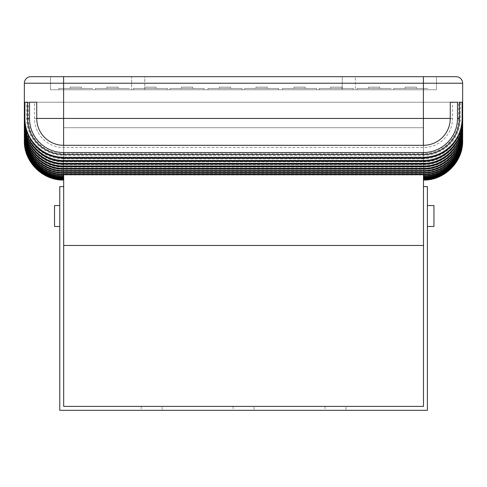 <?xml version="1.0" encoding="UTF-8"?>
<svg xmlns="http://www.w3.org/2000/svg" width="487" height="487" viewBox="0 0 487 487"><rect width="100%" height="100%" fill="white"/><g stroke="black" fill="none" stroke-linecap="round" stroke-linejoin="round"><path stroke-width="0.37" stroke-dasharray="2.44 1.83" d="M427.409 216.027L427.409 205.557L427.409 216.027M433.947 226.492L433.947 205.557M54.526 226.492L54.526 205.557M59.761 216.027L59.761 205.557L59.761 216.027M345.965 406.389L325.03 406.389L345.965 406.389L345.965 410.316L325.03 410.316L345.965 410.316M325.03 406.389L325.03 410.316M162.141 406.389L141.206 406.389L162.141 406.389L162.141 410.316L141.206 410.316L162.141 410.316M141.206 406.389L141.206 410.316M254.05 406.389L233.115 406.389L254.05 406.389L254.05 410.316L233.115 410.316L254.05 410.316M233.115 406.389L233.115 410.316M144.761 87.149L156.047 87.149L156.047 88.457L144.761 88.457L156.047 88.457L144.761 88.457L156.047 88.457L144.761 88.457L156.047 88.457L144.761 88.457L156.047 88.457L156.047 87.149L156.047 88.457L156.047 87.149L144.761 87.149L144.761 88.457L144.761 87.149L156.047 87.149L144.761 87.149L156.047 87.149L144.761 87.149L144.761 88.457L144.761 87.149L156.047 87.149L144.761 87.149M181.395 87.149L192.682 87.149L192.682 88.457L181.395 88.457L192.682 88.457L181.395 88.457L192.682 88.457L181.395 88.457L192.682 88.457L181.395 88.457L192.682 88.457L192.682 87.149L192.682 88.457L192.682 87.149L181.395 87.149L181.395 88.457L181.395 87.149L192.682 87.149L181.395 87.149L192.682 87.149L181.395 87.149L181.395 88.457L181.395 87.149L192.682 87.149L181.395 87.149M219.339 87.149L230.625 87.149L230.625 88.457L219.339 88.457L230.625 88.457L219.339 88.457L230.625 88.457L219.339 88.457L230.625 88.457L219.339 88.457L230.625 88.457L230.625 87.149L230.625 88.457L230.625 87.149L219.339 87.149L219.339 88.457L219.339 87.149L230.625 87.149L219.339 87.149L230.625 87.149L219.339 87.149L219.339 88.457L219.339 87.149L230.625 87.149L219.339 87.149M255.973 87.149L267.253 87.149L267.253 88.457L255.973 88.457L267.253 88.457L255.973 88.457L267.253 88.457L255.973 88.457L267.253 88.457L255.973 88.457L267.253 88.457L267.253 87.149L267.253 88.457L267.253 87.149L255.973 87.149L255.973 88.457L255.973 87.149L267.253 87.149L255.973 87.149L267.253 87.149L255.973 87.149L255.973 88.457L255.973 87.149L267.253 87.149L255.973 87.149M293.917 87.149L305.197 87.149L305.197 88.457L293.917 88.457L305.197 88.457L293.917 88.457L305.197 88.457L293.917 88.457L305.197 88.457L293.917 88.457L305.197 88.457L305.197 87.149L305.197 88.457L305.197 87.149L293.917 87.149L293.917 88.457L293.917 87.149L305.197 87.149L293.917 87.149L305.197 87.149L293.917 87.149L293.917 88.457L293.917 87.149L305.197 87.149L293.917 87.149M330.545 87.149L341.831 87.149L341.831 88.457L330.545 88.457L341.831 88.457L330.545 88.457L341.831 88.457L330.545 88.457L341.831 88.457L330.545 88.457L341.831 88.457L341.831 87.149L341.831 88.457L341.831 87.149L330.545 87.149L330.545 88.457L330.545 87.149L341.831 87.149L330.545 87.149L341.831 87.149L330.545 87.149L330.545 88.457L330.545 87.149L341.831 87.149L330.545 87.149M70.183 87.149L81.469 87.149L81.469 88.457L70.183 88.457L81.469 88.457L70.183 88.457L81.469 88.457L70.183 88.457L81.469 88.457L70.183 88.457L81.469 88.457L70.183 88.457L81.469 88.457L70.183 88.457L81.469 88.457L70.183 88.457L81.469 88.457L70.183 88.457L81.469 88.457L70.183 88.457L81.469 88.457L70.183 88.457L81.469 88.457L81.469 87.149L81.469 88.457L81.469 87.149L81.469 88.457L81.469 87.149L81.469 88.457L81.469 87.149L81.469 88.457L81.469 87.149L70.183 87.149L70.183 88.457L70.183 87.149L81.469 87.149L70.183 87.149L81.469 87.149L70.183 87.149L70.183 88.457L70.183 87.149L81.469 87.149L70.183 87.149L81.469 87.149L70.183 87.149L70.183 88.457L70.183 87.149L81.469 87.149L70.183 87.149L81.469 87.149L70.183 87.149L70.183 88.457L70.183 87.149L81.469 87.149L70.183 87.149L81.469 87.149L70.183 87.149L70.183 88.457L70.183 87.149L81.469 87.149L70.183 87.149M106.817 87.149L118.104 87.149L118.104 88.457L106.817 88.457L118.104 88.457L106.817 88.457L118.104 88.457L106.817 88.457L118.104 88.457L106.817 88.457L118.104 88.457L106.817 88.457L118.104 88.457L106.817 88.457L118.104 88.457L106.817 88.457L118.104 88.457L106.817 88.457L118.104 88.457L106.817 88.457L118.104 88.457L106.817 88.457L118.104 88.457L118.104 87.149L118.104 88.457L118.104 87.149L118.104 88.457L118.104 87.149L118.104 88.457L118.104 87.149L118.104 88.457L118.104 87.149L106.817 87.149L106.817 88.457L106.817 87.149L118.104 87.149L106.817 87.149L118.104 87.149L106.817 87.149L106.817 88.457L106.817 87.149L118.104 87.149L106.817 87.149L118.104 87.149L106.817 87.149L106.817 88.457L106.817 87.149L118.104 87.149L106.817 87.149L118.104 87.149L106.817 87.149L106.817 88.457L106.817 87.149L118.104 87.149L106.817 87.149L118.104 87.149L106.817 87.149L106.817 88.457L106.817 87.149L118.104 87.149L106.817 87.149M368.489 87.149L379.775 87.149L379.775 88.457L368.489 88.457L379.775 88.457L368.489 88.457L379.775 88.457L368.489 88.457L379.775 88.457L368.489 88.457L379.775 88.457L368.489 88.457L379.775 88.457L368.489 88.457L379.775 88.457L368.489 88.457L379.775 88.457L368.489 88.457L379.775 88.457L368.489 88.457L379.775 88.457L368.489 88.457L379.775 88.457L379.775 87.149L379.775 88.457L379.775 87.149L379.775 88.457L379.775 87.149L379.775 88.457L379.775 87.149L379.775 88.457L379.775 87.149L368.489 87.149L368.489 88.457L368.489 87.149L379.775 87.149L368.489 87.149L379.775 87.149L368.489 87.149L368.489 88.457L368.489 87.149L379.775 87.149L368.489 87.149L379.775 87.149L368.489 87.149L368.489 88.457L368.489 87.149L379.775 87.149L368.489 87.149L379.775 87.149L368.489 87.149L368.489 88.457L368.489 87.149L379.775 87.149L368.489 87.149L379.775 87.149L368.489 87.149L368.489 88.457L368.489 87.149L379.775 87.149L368.489 87.149M405.123 87.149L416.409 87.149L416.409 88.457L405.123 88.457L416.409 88.457L405.123 88.457L416.409 88.457L405.123 88.457L416.409 88.457L405.123 88.457L416.409 88.457L405.123 88.457L416.409 88.457L405.123 88.457L416.409 88.457L405.123 88.457L416.409 88.457L405.123 88.457L416.409 88.457L405.123 88.457L416.409 88.457L405.123 88.457L416.409 88.457L416.409 87.149L416.409 88.457L416.409 87.149L416.409 88.457L416.409 87.149L416.409 88.457L416.409 87.149L416.409 88.457L416.409 87.149L405.123 87.149L405.123 88.457L405.123 87.149L416.409 87.149L405.123 87.149L416.409 87.149L405.123 87.149L405.123 88.457L405.123 87.149L416.409 87.149L405.123 87.149L416.409 87.149L405.123 87.149L405.123 88.457L405.123 87.149L416.409 87.149L405.123 87.149L416.409 87.149L405.123 87.149L405.123 88.457L405.123 87.149L416.409 87.149L405.123 87.149L416.409 87.149L405.123 87.149L405.123 88.457L405.123 87.149L416.409 87.149L405.123 87.149M167.412 88.457L133.395 88.457L167.412 88.457L133.395 88.457L167.412 88.457L133.395 88.457L167.412 88.457L133.395 88.457L167.412 88.457L167.412 89.766L133.395 89.766L167.412 89.766L133.395 89.766L167.412 89.766L133.395 89.766L167.412 89.766L133.395 89.766L167.412 89.766L167.412 88.457M204.047 88.457L170.03 88.457L204.047 88.457L170.03 88.457L204.047 88.457L170.03 88.457L204.047 88.457L170.03 88.457L204.047 88.457L204.047 89.766L170.03 89.766L204.047 89.766L170.03 89.766L204.047 89.766L170.03 89.766L204.047 89.766L170.03 89.766L204.047 89.766L204.047 88.457M241.99 88.457L207.973 88.457L241.99 88.457L207.973 88.457L241.99 88.457L207.973 88.457L241.99 88.457L207.973 88.457L241.99 88.457L241.99 89.766L207.973 89.766L241.99 89.766L207.973 89.766L241.99 89.766L207.973 89.766L241.99 89.766L207.973 89.766L241.99 89.766L241.99 88.457M278.625 88.457L244.608 88.457L278.625 88.457L244.608 88.457L278.625 88.457L244.608 88.457L278.625 88.457L244.608 88.457L278.625 88.457L278.625 89.766L244.608 89.766L278.625 89.766L244.608 89.766L278.625 89.766L244.608 89.766L278.625 89.766L244.608 89.766L278.625 89.766L278.625 88.457M316.562 88.457L282.545 88.457L316.562 88.457L282.545 88.457L316.562 88.457L282.545 88.457L316.562 88.457L282.545 88.457L316.562 88.457L316.562 89.766L282.545 89.766L316.562 89.766L282.545 89.766L316.562 89.766L282.545 89.766L316.562 89.766L282.545 89.766L316.562 89.766L316.562 88.457M353.197 88.457L319.18 88.457L353.197 88.457L319.18 88.457L353.197 88.457L319.18 88.457L353.197 88.457L319.18 88.457L353.197 88.457L353.197 89.766L319.18 89.766L353.197 89.766L319.18 89.766L353.197 89.766L319.18 89.766L353.197 89.766L319.18 89.766L353.197 89.766L353.197 88.457M92.834 88.457L58.817 88.457L92.834 88.457L58.817 88.457L92.834 88.457L58.817 88.457L92.834 88.457L58.817 88.457L92.834 88.457L58.817 88.457L92.834 88.457L58.817 88.457L92.834 88.457L58.817 88.457L92.834 88.457L58.817 88.457L92.834 88.457L58.817 88.457L92.834 88.457L58.817 88.457L92.834 88.457L92.834 89.766L58.817 89.766L92.834 89.766L58.817 89.766L92.834 89.766L58.817 89.766L92.834 89.766L58.817 89.766L92.834 89.766L58.817 89.766L92.834 89.766L58.817 89.766L92.834 89.766L58.817 89.766L92.834 89.766L58.817 89.766L92.834 89.766L58.817 89.766L92.834 89.766L58.817 89.766L92.834 89.766L92.834 88.457M129.469 88.457L95.452 88.457L129.469 88.457L95.452 88.457L129.469 88.457L95.452 88.457L129.469 88.457L95.452 88.457L129.469 88.457L95.452 88.457L129.469 88.457L95.452 88.457L129.469 88.457L95.452 88.457L129.469 88.457L95.452 88.457L129.469 88.457L95.452 88.457L129.469 88.457L95.452 88.457L129.469 88.457L129.469 89.766L95.452 89.766L129.469 89.766L95.452 89.766L129.469 89.766L95.452 89.766L129.469 89.766L95.452 89.766L129.469 89.766L95.452 89.766L129.469 89.766L95.452 89.766L129.469 89.766L95.452 89.766L129.469 89.766L95.452 89.766L129.469 89.766L95.452 89.766L129.469 89.766L95.452 89.766L129.469 89.766L129.469 88.457M391.14 88.457L357.123 88.457L391.14 88.457L357.123 88.457L391.14 88.457L357.123 88.457L391.14 88.457L357.123 88.457L391.14 88.457L357.123 88.457L391.14 88.457L357.123 88.457L391.14 88.457L357.123 88.457L391.14 88.457L357.123 88.457L391.14 88.457L357.123 88.457L391.14 88.457L357.123 88.457L391.14 88.457L391.14 89.766L357.123 89.766L391.14 89.766L357.123 89.766L391.14 89.766L357.123 89.766L391.14 89.766L357.123 89.766L391.14 89.766L357.123 89.766L391.14 89.766L357.123 89.766L391.14 89.766L357.123 89.766L391.14 89.766L357.123 89.766L391.14 89.766L357.123 89.766L391.14 89.766L357.123 89.766L391.14 89.766L391.14 88.457M427.775 88.457L393.758 88.457L427.775 88.457L393.758 88.457L427.775 88.457L393.758 88.457L427.775 88.457L393.758 88.457L427.775 88.457L393.758 88.457L427.775 88.457L393.758 88.457L427.775 88.457L393.758 88.457L427.775 88.457L393.758 88.457L427.775 88.457L393.758 88.457L427.775 88.457L393.758 88.457L427.775 88.457L427.775 89.766L393.758 89.766L427.775 89.766L393.758 89.766L427.775 89.766L393.758 89.766L427.775 89.766L393.758 89.766L427.775 89.766L393.758 89.766L427.775 89.766L393.758 89.766L427.775 89.766L393.758 89.766L427.775 89.766L393.758 89.766L427.775 89.766L393.758 89.766L427.775 89.766L393.758 89.766L427.775 89.766L427.775 88.457M342.282 89.766L144.718 89.766L355.364 89.766L342.282 89.766L342.282 76.684L144.718 76.684L355.364 76.684L355.364 89.766L355.364 76.684L342.282 76.684L342.282 89.766M144.718 89.766L131.636 89.766L144.718 89.766L144.718 76.684L131.636 76.684L131.636 89.766L131.636 76.684L144.718 76.684L144.718 89.766M63.602 180.044L63.681 127.71L423.483 127.71L423.483 180.044L423.483 127.71L63.681 127.71L63.681 179.947L63.681 127.71L423.483 127.71L423.483 179.947L423.483 127.71L63.681 127.71L63.681 179.63L63.681 127.71L423.483 127.71L423.483 179.63L423.483 127.71L63.681 127.71L63.681 179.088L63.681 127.71L423.483 127.71L423.483 179.088L423.483 127.71L63.681 127.71L63.681 178.327L63.681 127.71L423.483 127.71L423.483 178.327L423.483 127.71L63.681 127.71L63.681 177.347L63.681 127.71L423.483 127.71L423.483 177.347L423.483 127.71L63.681 127.71L63.681 176.142L63.681 127.71L423.483 127.71L423.483 176.142L423.483 127.71L63.681 127.71L63.602 179.922C42.613 180.446 23.82 161.66 24.35 140.664L24.35 102.221L462.65 102.221L462.65 83.228L423.398 83.228L423.398 118.444L63.602 118.444L63.602 83.228L423.398 83.228L423.398 76.684L423.398 89.766L423.398 76.684L63.602 76.684L436.48 76.684L436.48 89.766L50.52 89.766L436.48 89.766L436.48 76.684L30.894 76.684M63.681 179.983L63.681 127.71L63.602 179.575C42.606 180.105 23.82 161.294 24.35 140.299L24.35 102.221L462.65 102.221L462.65 140.725C463.18 161.69 444.436 180.464 423.483 179.983L423.483 127.71L63.681 127.71L63.681 180.038M63.681 176.367L63.681 175.971M423.483 176.367C444.521 176.854 463.198 157.873 462.65 136.92L462.65 136.5C463.21 157.478 444.497 176.458 423.483 175.971L423.483 179.983M63.681 179.703L63.681 127.71L63.681 177.536L63.681 127.71L423.483 127.71L63.681 127.71L423.483 127.71L423.483 179.703C444.448 180.184 463.18 161.398 462.65 140.433L462.65 140.299C463.198 161.227 444.436 180.074 423.483 179.575M63.681 177.536L63.681 177.207M423.483 177.536C444.503 178.017 463.186 159.109 462.65 138.15L462.65 137.803C463.21 158.756 444.467 177.706 423.483 177.207L423.483 127.71L63.681 127.71L63.681 179.198L63.681 127.71L423.483 127.71L423.483 179.198C444.461 179.679 463.18 160.868 462.65 139.903L462.65 139.702C463.204 160.631 444.436 179.514 423.483 179.009M423.483 178.479C444.479 178.96 463.18 160.107 462.65 139.142L462.65 138.868C463.21 159.809 444.448 178.723 423.483 178.218L423.483 127.71L63.681 127.71L423.483 127.71L423.483 178.218M462.65 140.664C463.192 161.587 444.436 180.421 423.483 179.922M63.602 179.009C42.588 179.533 23.82 160.698 24.35 139.702L24.35 136.677M63.602 178.218C42.564 178.747 23.814 159.864 24.35 138.868L24.35 102.221L462.65 102.221L462.65 136.677M63.602 177.207C42.546 177.737 23.808 158.792 24.35 137.803L24.35 137.949M63.602 175.971C42.527 176.507 23.796 157.49 24.35 136.5L24.35 102.221L462.65 102.221L462.65 137.949M63.602 76.684L63.602 89.766L63.602 76.684L50.52 76.684L63.602 76.684L63.602 83.228L24.35 83.228L24.35 102.221L462.65 102.221L462.65 138.99M63.602 160.953L423.398 160.953L423.398 161.83L63.602 161.83L63.602 160.953C42.266 161.44 23.766 141.875 24.35 120.654L24.35 138.99M63.602 163.79L423.398 163.79L423.398 164.6L63.602 164.6L63.602 163.79C42.296 164.271 23.784 144.858 24.35 123.655L24.35 102.221L462.65 102.221L462.65 139.787M63.602 166.396L423.398 166.396L423.398 167.132L63.602 167.132L63.602 166.396C42.326 166.883 23.79 147.549 24.35 126.407L24.35 102.221L462.65 102.221L462.65 140.359M63.602 168.77L423.398 168.77L423.398 169.439L63.602 169.439L63.602 168.77C42.387 169.275 23.784 150.014 24.35 128.909L24.35 139.787M63.602 170.913L423.398 170.913L423.398 171.509L63.602 171.509L63.602 170.913C42.454 171.436 23.778 152.236 24.35 131.167L24.35 102.221L462.65 102.221L462.65 140.694M63.602 172.824L423.398 172.824L423.398 173.354L63.602 173.354L63.602 172.824C42.497 173.366 23.772 154.202 24.35 133.188L24.35 102.221L462.65 102.221L462.65 140.792M63.602 174.51L423.398 174.51L423.398 174.973L63.602 174.973L63.602 174.51C42.521 175.058 23.778 155.956 24.35 134.966L24.35 140.359M24.35 140.694L24.35 102.221L462.65 102.221L24.35 102.221L462.65 102.221L462.65 140.299M24.35 140.792L24.35 102.221L462.65 102.221L462.65 139.702M462.65 140.725L462.65 102.221L24.35 102.221L462.65 102.221L462.65 138.868M24.35 140.725C23.808 161.684 42.619 180.525 63.602 179.983M462.65 140.433L462.65 102.221L24.35 102.221L24.35 140.664M423.483 179.703L423.483 127.71L63.681 127.71L423.483 127.71L423.483 177.207M24.35 140.299L24.35 102.221L462.65 102.221L462.65 137.803M24.35 140.433C23.802 161.392 42.619 180.251 63.602 179.703M462.65 139.903L462.65 102.221L24.35 102.221L462.65 102.221L462.65 136.5M423.483 179.198L423.483 127.71L63.681 127.71L423.483 127.71L423.483 175.971M24.35 139.903C23.796 160.862 42.619 179.752 63.602 179.198M462.65 139.142L462.65 102.221L24.35 102.221L24.35 139.702M24.35 138.868L24.35 102.221L462.65 102.221L462.65 121.044M24.35 139.142C23.79 160.107 42.613 179.033 63.602 178.479M462.65 138.15L462.65 102.221L24.35 102.221L462.65 102.221L462.65 124.015M24.35 138.15C23.784 159.121 42.594 178.084 63.602 177.536M462.65 136.92L462.65 102.221L24.35 102.221L24.35 137.803M24.35 136.5L24.35 102.221L462.65 102.221L462.65 126.736M24.35 136.92C23.79 157.916 42.564 176.909 63.602 176.367M24.35 120.654L24.35 102.221L462.65 102.221L462.65 129.207M458.687 118.444A35.289 35.289 0 0 1 423.398 153.734L63.602 153.734A35.289 35.289 0 0 1 28.313 118.444L28.313 102.221L34.498 102.221L34.498 118.444A29.098 29.098 0 0 0 63.602 147.549L423.398 147.549A29.098 29.098 0 0 0 452.502 118.444L452.502 102.221L458.687 102.221L458.687 118.444L460.343 118.444L460.343 102.221L462.437 102.221L462.437 118.444A39.039 39.039 0 0 1 458.9 134.68A39.252 38.059 180 0 0 462.644 119.126A39.252 39.252 0 0 0 462.65 118.444L462.65 131.435M24.35 123.655L24.35 118.444A39.252 39.252 0 0 0 24.356 119.126A39.252 38.059 180 0 0 28.1 134.68A39.039 39.039 0 0 1 24.563 118.444L24.563 102.221L26.657 102.221L26.657 118.444A36.945 36.945 0 0 0 63.602 155.39L423.398 155.39A36.945 36.945 0 0 0 460.343 118.444M423.398 161.83C444.716 162.311 463.228 142.801 462.65 121.58L462.65 120.654C463.228 141.833 444.801 161.422 423.398 160.953M24.35 121.58C23.772 142.752 42.223 162.305 63.602 161.83M423.398 164.6C444.698 165.075 463.21 145.692 462.65 124.508L462.65 123.655C463.234 144.785 444.722 164.289 423.398 163.79M24.35 124.508C23.76 145.619 42.302 165.105 63.602 164.6M423.398 167.132C444.655 167.625 463.21 148.316 462.65 127.18L462.65 126.407C463.247 147.476 444.649 166.925 423.398 166.396M24.35 127.18C23.753 148.243 42.369 167.662 63.602 167.132M423.398 169.439C444.594 169.945 463.216 150.708 462.65 129.615L462.65 128.909C463.228 149.959 444.613 169.293 423.398 168.77M24.35 129.615C23.778 150.66 42.387 169.957 63.602 169.439M423.398 171.509C444.534 172.039 463.228 152.851 462.65 131.8L462.65 131.167C463.21 152.224 444.594 171.424 423.398 170.913M24.35 131.8C23.796 152.851 42.418 172.021 63.602 171.509M423.398 173.354C444.491 173.902 463.228 154.75 462.65 133.742L462.65 133.188C463.198 154.239 444.54 173.335 423.398 172.824M24.35 133.742C23.802 154.799 42.472 173.871 63.602 173.354M423.398 174.973C444.473 175.515 463.216 156.443 462.65 135.447L462.65 134.966C463.204 156.004 444.485 175.034 423.398 174.51M24.35 135.447C23.796 156.485 42.527 175.497 63.602 174.973M462.65 135.447L462.65 133.426M462.65 133.742L462.65 135.173M462.65 131.8L462.65 134.966M462.65 129.615L462.65 133.188M462.65 127.18L462.65 131.167M462.65 124.508L462.65 128.909M462.65 121.58L462.65 126.407M24.35 126.407L24.35 102.221L462.65 102.221L462.65 123.655M24.35 128.909L24.35 102.221L462.65 102.221L462.65 120.654M24.35 133.188L24.35 131.167M24.35 131.435L24.35 133.426M24.35 126.736L24.35 129.207M24.35 121.044L24.35 124.015M423.398 158.823L63.602 158.823L63.602 157.873L423.398 157.873L423.398 158.823C444.515 159.298 462.851 140.092 462.644 119.126M458.9 134.68C451.565 149.357 439.731 157.088 423.398 157.873M24.356 119.126C24.167 140.086 42.424 159.267 63.602 158.823M63.602 157.873C47.263 157.088 35.429 149.357 28.1 134.68M24.429 102.221L462.571 102.221L24.429 102.221M24.563 102.221L462.437 102.221M26.657 102.221L460.343 102.221M24.35 102.221L462.65 102.221L24.35 102.221M28.313 102.221L458.687 102.221M34.498 102.221L452.502 102.221M36.732 102.221L450.268 102.221L36.732 102.221M27.552 102.221L459.448 102.221L27.552 102.221M63.681 174.711L63.681 127.71L423.483 127.71L63.681 127.71L63.681 245.46L63.681 186.588L59.761 186.588L59.761 410.316L427.409 410.316L427.409 186.588L423.483 186.588L423.483 245.46L63.681 245.46L63.681 186.588M423.483 174.711L423.483 406.389L63.681 406.389L63.681 245.46M423.483 186.588L423.483 245.46M50.52 89.766L50.52 76.684L50.52 89.766M393.758 88.457L393.758 89.766L393.758 88.457M357.123 88.457L357.123 89.766L357.123 88.457M319.18 88.457L319.18 89.766L319.18 88.457M282.545 88.457L282.545 89.766L282.545 88.457M244.608 88.457L244.608 89.766L244.608 88.457M207.973 88.457L207.973 89.766L207.973 88.457M58.817 88.457L58.817 89.766L58.817 88.457M95.452 88.457L95.452 89.766L95.452 88.457M133.395 88.457L133.395 89.766L133.395 88.457M170.03 88.457L170.03 89.766L170.03 88.457M456.106 76.684A6.544 6.544 0 0 1 462.65 83.228A6.544 6.544 0 0 0 456.106 76.684M423.398 153.734L423.398 155.39M63.602 153.734L63.602 155.39M28.313 118.444L26.657 118.444M63.602 147.549L63.602 118.444L34.498 118.444M452.502 118.444L423.398 118.444L423.398 147.549"/><path stroke-width="0.73" d="M427.409 205.557L433.947 205.557L433.947 226.492L427.409 226.492M59.761 205.557L54.526 205.557L54.526 226.492L59.761 226.492M24.35 140.786C23.808 161.745 42.619 180.586 63.602 180.038L63.602 180.038C42.619 180.574 23.82 161.787 24.35 140.792L24.35 83.228A6.544 6.544 0 0 1 30.894 76.684L456.106 76.684L423.398 76.684L423.398 83.228L63.602 83.228L63.602 118.444L450.268 118.444A26.87 26.87 0 0 1 423.398 145.315L63.602 145.315A26.87 26.87 0 0 1 36.732 118.444L36.732 102.221L29.512 102.221L29.512 118.444A34.09 34.09 0 0 0 63.602 152.534L423.398 152.534A34.09 34.09 0 0 0 457.488 118.444L457.488 102.221L450.268 102.221L450.268 118.444M423.483 180.038C444.436 180.519 463.18 161.751 462.65 140.786L462.65 140.792C463.192 161.721 444.436 180.543 423.483 180.044C443.998 180.622 463.1 162.165 462.65 140.792L462.65 140.792M423.483 179.873C444.442 180.354 463.18 161.581 462.65 140.615L462.65 140.694C463.192 161.617 444.436 180.446 423.483 179.947M423.483 179.49C444.454 179.971 463.18 161.179 462.65 140.213L462.65 140.359C463.198 161.282 444.436 180.129 423.483 179.63M423.483 178.887C444.473 179.368 463.18 160.54 462.65 139.574L462.65 139.787C463.204 160.722 444.436 179.593 423.483 179.088M423.483 178.059C444.491 178.54 463.186 159.663 462.65 138.704L462.65 138.99C463.21 159.925 444.442 178.839 423.483 178.327M63.681 177.006L63.681 177.347M423.483 177.006C444.509 177.493 463.192 158.555 462.65 137.596L462.65 137.949C463.21 158.902 444.461 177.852 423.483 177.347M63.681 175.734L63.681 176.142M423.483 175.734C444.521 176.227 463.21 157.21 462.65 136.25L462.65 136.677C463.21 157.654 444.491 176.629 423.483 176.142M462.65 136.25L462.571 118.444A39.173 39.173 0 0 1 461.359 128.13C455.522 146.855 442.872 156.899 423.398 158.275L423.398 157.313L63.602 157.313L63.602 158.275L423.398 158.275M63.602 176.142C42.533 176.678 23.796 157.666 24.35 136.677L24.35 137.596C23.784 158.579 42.582 177.554 63.602 177.006M24.35 136.25C23.79 157.271 42.552 176.264 63.602 175.734M462.65 137.596L462.65 138.704M63.602 177.347C42.546 177.877 23.808 158.939 24.35 137.949L24.35 137.596M63.602 178.327C42.57 178.857 23.814 159.98 24.35 138.99L24.35 139.574C23.79 160.533 42.613 179.435 63.602 178.887M24.35 138.704C23.79 159.669 42.606 178.613 63.602 178.059M462.65 139.574L462.65 140.213M63.602 179.088C42.588 179.618 23.82 160.783 24.35 139.787L24.35 139.574M63.602 179.63C42.606 180.16 23.82 161.355 24.35 140.359L24.35 140.615C23.802 161.574 42.619 180.421 63.602 179.873M24.35 140.213C23.802 161.173 42.619 180.044 63.602 179.49M63.602 179.947C42.619 180.476 23.82 161.69 24.35 140.694L24.35 140.615M423.398 157.313C435.183 157.051 444.978 152.504 452.776 143.683A38.729 38.729 0 0 0 462.133 118.444L462.133 102.221L459.448 102.221L459.448 118.444A36.05 36.05 0 0 1 423.398 154.495L63.602 154.495A36.05 36.05 0 0 1 27.552 118.444L27.552 102.221L24.867 102.221L24.867 118.444A38.729 38.729 0 0 0 34.224 143.683C42.034 152.504 51.823 157.045 63.602 157.313M63.602 180.038L63.602 180.044C41.967 180.452 23.68 161.106 24.35 140.792M63.602 174.711L423.398 174.711L423.398 174.236L63.602 174.236L63.602 174.711C42.527 175.253 23.778 156.163 24.35 135.173L24.35 134.674C23.802 155.718 42.503 174.754 63.602 174.236M423.398 174.236C444.479 174.784 463.228 155.67 462.65 134.674L462.65 135.173C463.204 156.211 444.485 175.229 423.398 174.711M63.602 173.049L423.398 173.049L423.398 172.508L63.602 172.508L63.602 173.049C42.503 173.591 23.772 154.44 24.35 133.426L24.35 132.854C23.802 153.904 42.442 173.025 63.602 172.508M423.398 172.508C444.509 173.043 463.228 153.886 462.65 132.854L462.65 133.426C463.198 154.476 444.54 173.567 423.398 173.049M63.602 171.168L423.398 171.168L423.398 170.56L63.602 170.56L63.602 171.168C42.454 171.686 23.784 152.51 24.35 131.435L24.35 130.796C23.784 151.834 42.406 171.077 63.602 170.56M423.398 170.56C444.564 171.071 463.216 151.877 462.65 130.796L462.65 131.435C463.21 152.48 444.588 171.686 423.398 171.168M63.602 169.056L423.398 169.056L423.398 168.374L63.602 168.374L63.602 169.056C42.387 169.555 23.79 150.319 24.35 129.207L24.35 128.495C23.76 149.539 42.393 168.91 63.602 168.374M423.398 168.374C444.631 168.867 463.204 149.612 462.65 128.495L462.65 129.207C463.234 150.252 444.594 169.586 423.398 169.056M63.602 166.712L423.398 166.712L423.398 165.964L63.602 165.964L63.602 166.712C42.339 167.193 23.796 147.89 24.35 126.736L24.35 125.944C23.766 147.044 42.332 166.475 63.602 165.964M423.398 165.964C444.668 166.444 463.204 147.123 462.65 125.944L462.65 126.736C463.24 147.811 444.643 167.23 423.398 166.712M63.602 164.137L423.398 164.137L423.398 163.315L63.602 163.315L63.602 164.137C42.332 164.624 23.778 145.223 24.35 124.015L24.35 123.15C23.778 144.31 42.253 163.796 63.602 163.315M423.398 163.315C444.68 163.809 463.228 144.353 462.65 123.15L462.65 124.015C463.222 145.163 444.722 164.624 423.398 164.137M63.602 161.325L423.398 161.325L423.398 160.436L63.602 160.436L63.602 161.325C42.266 161.824 23.76 142.228 24.35 121.044L24.35 120.106C23.778 141.321 42.211 160.899 63.602 160.436M423.398 160.436C444.765 160.941 463.247 141.273 462.65 120.106L462.65 121.044C463.222 142.241 444.789 161.794 423.398 161.325M452.776 143.683A39.252 38.059 0 0 0 461.359 128.13M63.602 158.275C44.14 156.917 31.491 146.873 25.641 128.13A39.252 38.059 0 0 0 34.224 143.683M456.106 76.684A6.544 6.544 0 0 1 462.65 83.228L462.65 120.106M462.65 123.15L462.65 125.944M462.65 128.495L462.65 130.796M462.65 132.854L462.65 134.674M24.35 134.674L24.35 132.854M24.35 130.796L24.35 128.495M24.35 125.944L24.35 123.15M24.35 120.106L24.35 102.221M25.641 128.13A39.173 39.173 0 0 1 24.429 118.444L24.429 102.221M29.512 102.221L36.732 102.221M450.268 102.221L457.488 102.221M24.867 102.221L27.552 102.221M459.448 102.221L462.133 102.221M63.681 174.711L63.681 245.46L423.483 245.46L423.483 406.389L63.681 406.389L63.681 245.46M423.483 174.711L423.483 245.46M24.35 83.228A6.544 6.544 0 0 1 30.894 76.684A6.544 6.544 0 0 0 24.35 83.228L63.602 83.228L63.602 76.684M63.681 186.588L59.761 186.588L59.761 410.316L427.409 410.316L427.409 186.588L423.483 186.588M457.488 118.444L459.448 118.444M423.398 154.495L423.398 152.534M63.602 154.495L63.602 152.534M27.552 118.444L29.512 118.444M423.398 145.315L423.398 83.228L462.65 83.228M63.602 145.315L63.602 118.444L36.732 118.444M24.429 118.444L24.867 118.444M462.133 118.444L462.571 118.444"/></g></svg>
